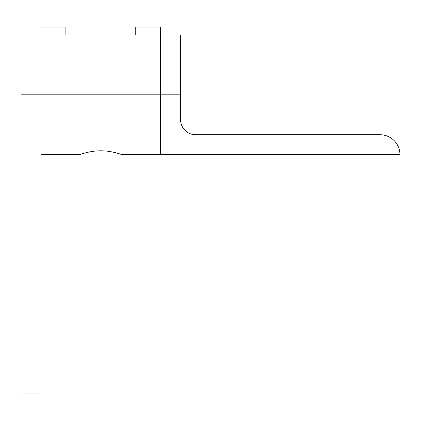 <?xml version="1.0" encoding="UTF-8"?>
<svg xmlns="http://www.w3.org/2000/svg" width="421" height="421" viewBox="0 0 421 421"><rect width="100%" height="100%" fill="white"/><g stroke="black" fill="none" stroke-linecap="round" stroke-linejoin="round"><path stroke-width="0.63" d="M40.99 154.66L79.68 154.66C79.458 154.791 89.452 150.744 100.819 150.802C112.186 150.744 122.179 154.791 121.958 154.66L160.643 154.66L160.643 27.033L135.757 27.033L135.757 35.011M65.881 35.011L65.881 27.033L40.99 27.033L40.99 35.011L180.588 35.011L180.588 119.722A14.998 14.998 0 0 0 195.581 134.72L380.01 134.72A19.94 19.94 0 0 1 399.95 154.66L160.643 154.66M160.643 137.141L160.643 94.836L180.588 94.836M40.99 137.141L40.99 35.011L21.05 35.011L21.05 393.967L40.99 393.967L40.99 94.836L160.643 94.836M21.05 94.836L40.99 94.836"/></g></svg>
